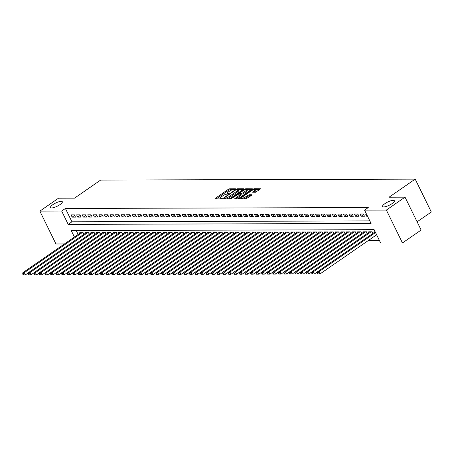 <?xml version="1.0" encoding="UTF-8"?>
<svg xmlns="http://www.w3.org/2000/svg" width="454" height="454" viewBox="0 0 454 454"><rect width="100%" height="100%" fill="white"/><g stroke="black" fill="none" stroke-linecap="round" stroke-linejoin="round"><path stroke-width="0.68" d="M235.308 189.119L235.439 188.768L229.645 188.785L228.368 189.29L215.168 198.415L214.98 198.92L220.775 198.903L221.927 198.239L221.053 198.199A3.229 0.874 -26.1 0 1 220.502 197.995A3.229 0.874 -26.1 0 1 221.654 196.582L222.755 195.822A3.229 0.874 -26.1 0 1 226.847 194.193L228.493 193.835L228.742 193.523L227.874 193.483A3.229 0.874 -26.1 0 1 227.318 193.279A3.229 0.874 -26.1 0 1 228.47 191.866L229.571 191.106A3.229 0.874 -26.1 0 1 233.662 189.477L235.308 189.119M384.913 203.647A6.577 1.782 -26.1 0 0 382.563 206.53A6.577 1.782 -26.1 0 0 392.029 203.63A6.577 1.782 -26.1 0 0 394.378 200.747A6.577 1.782 -26.1 0 0 384.913 203.647M52.863 204.646A6.577 1.782 -26.1 0 0 50.513 207.529A6.577 1.782 -26.1 0 0 59.973 204.623A6.577 1.782 -26.1 0 0 62.323 201.741A6.577 1.782 -26.1 0 0 52.863 204.646M255.488 192.263L260.829 188.751L254.217 188.711L252.94 189.216L239.383 198.784L245.994 198.829L251.743 195.226L251.93 194.721L249.178 194.732L245.682 196.775A2.696 0.732 -26.1 0 1 241.8 197.967A2.696 0.732 -26.1 0 1 242.759 196.781L251.448 190.776A2.696 0.732 -26.1 0 1 255.33 189.585A2.696 0.732 -26.1 0 1 254.365 190.765L252.56 192.207L255.488 192.263M64.406 243.963L55.961 243.985L39.856 211.116L58.526 198.199L74.507 198.154L100.646 180.073L415.194 179.131L389.055 197.206L405.03 197.161L386.36 210.071L402.465 242.947L380.651 243.009L374.124 229.684L71.244 230.598L74.405 237.045M39.856 211.116L61.67 211.048L68.196 224.378L371.077 223.464L364.545 210.14L386.36 210.071M364.545 210.14L368.279 207.557L65.404 208.465L61.67 211.048M243.503 189.244L243.69 188.739L237.255 188.762L235.978 189.267L222.42 198.835L229.026 198.88L230.309 198.37L243.503 189.244M245.739 188.733L252.345 188.779L238.787 198.347L237.51 198.852L234.582 198.801L240.297 194.658L240.484 194.153L238.656 194.159L230.791 198.829L244.456 189.244L245.739 188.733L246.102 189.483M74.394 214.89L71.062 214.901L72.146 217.12L75.483 217.114L74.394 214.89M79.949 214.873L76.618 214.884L77.708 217.103L81.039 217.097L79.949 214.873M85.511 214.856L82.174 214.867L83.264 217.086L86.595 217.08L85.511 214.856M91.067 214.838L87.73 214.85L88.819 217.069L92.156 217.063L91.067 214.838M96.623 214.821L93.291 214.833L94.375 217.057L97.712 217.046L96.623 214.821M102.184 214.804L98.847 214.816L99.937 217.04L103.268 217.029L102.184 214.804M107.74 214.787L104.403 214.799L105.493 217.023L108.829 217.012L107.74 214.787M113.296 214.776L109.964 214.782L111.048 217.006L114.385 216.995L113.296 214.776M118.852 214.759L115.52 214.765L116.61 216.989L119.941 216.978L118.852 214.759M124.413 214.742L121.076 214.748L122.166 216.972L125.497 216.961L124.413 214.742M129.969 214.725L126.632 214.731L127.722 216.955L131.058 216.944L129.969 214.725M135.525 214.708L132.193 214.719L133.277 216.938L136.614 216.927L135.525 214.708M141.081 214.691L137.749 214.702L138.839 216.921L142.17 216.91L141.081 214.691M146.642 214.674L143.305 214.685L144.395 216.904L147.726 216.893L146.642 214.674M152.198 214.657L148.861 214.668L149.951 216.887L153.287 216.876L152.198 214.657M157.754 214.64L154.422 214.651L155.506 216.87L158.843 216.859L157.754 214.64M163.315 214.623L159.978 214.634L161.068 216.853L164.399 216.842L163.315 214.623M168.871 214.606L165.534 214.617L166.624 216.836L169.961 216.825L168.871 214.606M174.427 214.589L171.096 214.6L172.179 216.819L175.516 216.813L174.427 214.589M179.983 214.572L176.651 214.583L177.741 216.802L181.072 216.796L179.983 214.572M185.544 214.555L182.207 214.566L183.297 216.785L186.628 216.779L185.544 214.555M191.1 214.538L187.763 214.549L188.853 216.768L192.19 216.762L191.1 214.538M196.656 214.521L193.325 214.532L194.408 216.757L197.745 216.745L196.656 214.521M202.212 214.504L198.88 214.515L199.97 216.74L203.301 216.728L202.212 214.504M207.773 214.487L204.436 214.498L205.526 216.723L208.857 216.711L207.773 214.487M213.329 214.475L209.992 214.481L211.082 216.706L214.419 216.694L213.329 214.475M218.885 214.458L215.554 214.464L216.637 216.689L219.974 216.677L218.885 214.458M224.446 214.441L221.109 214.447L222.199 216.672L225.53 216.66L224.446 214.441M230.002 214.424L226.665 214.43L227.755 216.654L231.092 216.643L230.002 214.424M235.558 214.407L232.227 214.419L233.311 216.637L236.648 216.626L235.558 214.407M241.114 214.39L237.782 214.401L238.872 216.62L242.203 216.609L241.114 214.39M246.675 214.373L243.338 214.384L244.428 216.603L247.759 216.592L246.675 214.373M252.231 214.356L248.894 214.367L249.984 216.586L253.321 216.575L252.231 214.356M257.787 214.339L254.456 214.35L255.54 216.569L258.876 216.558L257.787 214.339M263.343 214.322L260.011 214.333L261.101 216.552L264.432 216.541L263.343 214.322M268.904 214.305L265.567 214.316L266.657 216.535L269.988 216.53L268.904 214.305M274.46 214.288L271.123 214.299L272.213 216.518L275.55 216.513L274.46 214.288M280.016 214.271L276.685 214.282L277.769 216.501L281.105 216.496L280.016 214.271M285.577 214.254L282.24 214.265L283.33 216.484L286.661 216.479L285.577 214.254M291.133 214.237L287.796 214.248L288.886 216.467L292.223 216.462L291.133 214.237M296.689 214.22L293.358 214.231L294.442 216.456L297.779 216.444L296.689 214.22M302.245 214.203L298.914 214.214L300.003 216.439L303.334 216.427L302.245 214.203M307.806 214.192L304.469 214.197L305.559 216.422L308.89 216.41L307.806 214.192M313.362 214.174L310.025 214.18L311.115 216.405L314.452 216.393L313.362 214.174M318.918 214.157L315.587 214.163L316.671 216.388L320.008 216.376L318.918 214.157M324.474 214.14L321.143 214.146L322.232 216.371L325.563 216.359L324.474 214.14M330.035 214.123L326.698 214.129L327.788 216.354L331.125 216.342L330.035 214.123M335.591 214.106L332.254 214.118L333.344 216.337L336.681 216.325L335.591 214.106M341.147 214.089L337.816 214.101L338.9 216.32L342.237 216.308L341.147 214.089M346.708 214.072L343.372 214.084L344.461 216.303L347.792 216.291L346.708 214.072M352.264 214.055L348.927 214.067L350.017 216.286L353.354 216.274L352.264 214.055M357.82 214.038L354.489 214.05L355.573 216.269L358.91 216.257L357.82 214.038M363.376 214.021L360.045 214.033L361.134 216.252L364.466 216.24L363.376 214.021M65.404 208.465L71.931 221.796L369.817 220.899M366.446 214.01L365.601 214.016L366.69 216.235L367.53 216.235M368.387 240.478L379.391 240.444M76.238 230.581L78.139 234.463M80.012 233.169L79.768 232.669L83.099 232.658L83.905 234.304M85.568 233.152L85.324 232.652L88.655 232.641L89.461 234.287M91.123 233.135L90.879 232.635L94.216 232.624L95.022 234.27M96.685 233.118L96.435 232.618L99.772 232.607L100.578 234.253M102.241 233.101L101.997 232.601L105.328 232.596L106.134 234.236M107.797 233.084L107.553 232.584L110.884 232.579L111.69 234.219M113.352 233.072L113.108 232.567L116.445 232.561L117.251 234.202M118.914 233.055L118.664 232.55L122.001 232.544L122.807 234.185M124.47 233.038L124.226 232.539L127.557 232.527L128.363 234.168M130.026 233.021L129.782 232.522L133.118 232.51L133.919 234.151M135.581 233.004L135.337 232.505L138.674 232.493L139.48 234.133M141.143 232.987L140.899 232.488L144.23 232.476L145.036 234.116M146.699 232.97L146.455 232.471L149.786 232.459L150.592 234.105M152.255 232.953L152.011 232.454L155.347 232.442L156.153 234.088M157.816 232.936L157.566 232.437L160.903 232.425L161.709 234.071M163.372 232.919L163.128 232.42L166.459 232.408L167.265 234.054M168.928 232.902L168.684 232.403L172.015 232.391L172.821 234.037M174.484 232.885L174.24 232.386L177.576 232.374L178.382 234.02M180.045 232.868L179.795 232.369L183.132 232.357L183.938 234.003M185.601 232.851L185.357 232.352L188.688 232.34L189.494 233.986M191.157 232.834L190.913 232.334L194.25 232.323L195.05 233.969M196.713 232.817L196.469 232.317L199.805 232.306L200.611 233.952M202.274 232.8L202.03 232.3L205.361 232.295L206.167 233.935M207.83 232.783L207.586 232.283L210.917 232.278L211.723 233.918M213.386 232.771L213.142 232.266L216.479 232.261L217.284 233.901M218.947 232.754L218.697 232.249L222.034 232.244L222.84 233.884M224.503 232.737L224.259 232.238L227.59 232.227L228.396 233.867M230.059 232.72L229.815 232.221L233.152 232.21L233.952 233.85M235.615 232.703L235.371 232.204L238.708 232.193L239.513 233.833M241.176 232.686L240.926 232.187L244.263 232.176L245.069 233.821M246.732 232.669L246.488 232.17L249.819 232.159L250.625 233.804M252.288 232.652L252.044 232.153L255.381 232.142L256.181 233.787M257.844 232.635L257.6 232.136L260.937 232.125L261.742 233.77M263.405 232.618L263.161 232.119L266.492 232.108L267.298 233.753M268.961 232.601L268.717 232.102L272.048 232.09L272.854 233.736M274.517 232.584L274.273 232.085L277.61 232.073L278.416 233.719M280.078 232.567L279.829 232.068L283.165 232.056L283.971 233.702M285.634 232.55L285.39 232.051L288.721 232.039L289.527 233.685M291.19 232.533L290.946 232.034L294.283 232.022L295.083 233.668M296.746 232.516L296.502 232.017L299.839 232.005L300.644 233.651M302.307 232.499L302.058 232L305.394 231.994L306.2 233.634M307.863 232.482L307.619 231.983L310.95 231.977L311.756 233.617M313.419 232.471L313.175 231.966L316.512 231.96L317.312 233.6M318.975 232.454L318.731 231.949L322.068 231.943L322.873 233.583M324.536 232.437L324.292 231.937L327.623 231.926L328.429 233.566M330.092 232.42L329.848 231.92L333.179 231.909L333.985 233.549M335.648 232.403L335.404 231.903L338.741 231.892L339.547 233.532M341.209 232.386L340.96 231.886L344.297 231.875L345.102 233.521M346.765 232.369L346.521 231.869L349.852 231.858L350.658 233.504M352.321 232.352L352.077 231.852L355.414 231.841L356.214 233.487M357.877 232.334L357.633 231.835L360.97 231.824L361.776 233.469M363.438 232.317L363.194 231.818L366.526 231.807L367.331 233.452M368.994 232.3L368.75 231.801L372.081 231.79L372.887 233.435M374.55 232.283L374.306 231.784L375.152 231.784M417.113 221.819L431.3 212.001L415.194 179.131M405.03 197.161L421.136 230.036L402.465 242.947M71.931 221.796L68.196 224.378M72.146 217.12L74.643 215.395M77.708 217.103L80.199 215.378M83.264 217.086L85.755 215.361M88.819 217.069L91.316 215.349M94.375 217.057L96.872 215.332M99.937 217.04L102.428 215.315M105.493 217.023L107.99 215.298M111.048 217.006L113.545 215.281M116.61 216.989L119.101 215.264M122.166 216.972L124.657 215.247M127.722 216.955L130.219 215.23M133.277 216.938L135.774 215.213M138.839 216.921L141.33 215.196M144.395 216.904L146.886 215.179M149.951 216.887L152.448 215.162M155.506 216.87L158.003 215.145M161.068 216.853L163.559 215.128M166.624 216.836L169.121 215.111M172.179 216.819L174.677 215.094M177.741 216.802L180.232 215.077M183.297 216.785L185.788 215.06M188.853 216.768L191.35 215.048M194.408 216.757L196.905 215.031M199.97 216.74L202.461 215.014M205.526 216.723L208.017 214.997M211.082 216.706L213.579 214.98M216.637 216.689L219.134 214.963M222.199 216.672L224.69 214.946M227.755 216.654L230.252 214.929M233.311 216.637L235.808 214.912M238.872 216.62L241.363 214.895M244.428 216.603L246.919 214.878M249.984 216.586L252.481 214.861M255.54 216.569L258.037 214.844M261.101 216.552L263.592 214.827M266.657 216.535L269.148 214.81M272.213 216.518L274.71 214.793M277.769 216.501L280.266 214.776M283.33 216.484L285.821 214.759M288.886 216.467L291.383 214.748M294.442 216.456L296.939 214.731M300.003 216.439L302.495 214.714M305.559 216.422L308.05 214.697M311.115 216.405L313.612 214.68M316.671 216.388L319.168 214.663M322.232 216.371L324.724 214.646M327.788 216.354L330.279 214.629M333.344 216.337L335.841 214.611M338.9 216.32L341.397 214.594M344.461 216.303L346.952 214.577M350.017 216.286L352.514 214.56M355.573 216.269L358.07 214.543M361.134 216.252L363.626 214.526M366.69 216.235L367.32 215.798M227.755 194.17L227.318 193.279M220.933 198.886L220.502 197.995M232.59 189.664L230.082 189.67L228.799 190.181L216.161 198.92M224.287 198.54L223.771 198.897M242.941 189.63L238.157 189.647M237.618 189.466L235.932 189.823L224.35 197.836L224.094 198.143L225.008 198.188A3.229 0.874 -26.1 0 0 229.1 196.559L237.016 191.083A3.229 0.874 -26.1 0 0 238.168 189.67A3.229 0.874 -26.1 0 0 237.618 189.466L237.255 188.762M226.518 198.886A3.229 0.874 -26.1 0 0 229.537 197.445L229.1 196.559M238.168 189.67L238.605 190.555A3.229 0.874 -26.1 0 1 237.453 191.974L229.537 197.445M239.888 194.153L239.508 193.381L239.871 192.944L242.93 190.828A2.696 0.732 -26.1 0 1 246.811 189.636L247.248 190.521A2.696 0.732 -26.1 0 1 246.284 191.707L245.847 190.816A2.696 0.732 -26.1 0 0 246.811 189.636L251.425 189.607M235.938 198.858L240.728 195.543L241.091 195.101L240.654 194.216M239.076 194.153L239.684 193.733M239.508 193.381L241.511 193.444L242.788 192.933L245.847 190.816M246.284 191.707L243.225 193.824L240.716 194.335M255.33 189.585L255.767 190.47A2.696 0.732 -26.1 0 1 254.802 191.656L253.917 192.269M243.696 198.835A2.696 0.732 -26.1 0 0 246.113 197.66L245.682 196.775M251.187 195.617L248.332 196.128L246.113 197.66M241.851 198.075L240.739 198.846M259.909 189.579L255.335 189.596M80.738 232.669L22.927 272.644L24.317 272.638L25.407 274.863L28.466 272.746M23.256 273.978L22.7 273.983L23.137 274.869L23.693 274.869L23.256 273.978L24.317 272.638L82.129 232.664M22.7 273.983L22.927 272.644M25.407 274.863L23.693 274.869M86.294 232.652L28.483 272.627L29.873 272.621L30.963 274.846L34.022 272.729M28.812 273.961L28.256 273.966L28.693 274.852L29.249 274.852L28.812 273.961L29.873 272.621L87.684 232.647M28.256 273.966L28.483 272.627M30.963 274.846L29.249 274.852M91.85 232.635L34.044 272.61L35.429 272.604L36.519 274.829L39.577 272.712M34.368 273.944L33.817 273.949L34.249 274.835L34.805 274.835L34.368 273.944L35.429 272.604L93.24 232.63M33.817 273.949L34.044 272.61M36.519 274.829L34.805 274.835M97.411 232.618L39.6 272.593L40.991 272.587L42.08 274.812L45.139 272.695M39.929 273.927L39.373 273.932L39.81 274.818L40.361 274.818L39.929 273.927L40.991 272.587L98.802 232.613M39.373 273.932L39.6 272.593M42.08 274.812L40.361 274.818M102.967 232.601L45.156 272.576L46.546 272.576L47.636 274.795L50.695 272.678M45.485 273.915L44.929 273.915L45.366 274.801L45.922 274.801L45.485 273.915L46.546 272.576L104.358 232.596M44.929 273.915L45.156 272.576M47.636 274.795L45.922 274.801M108.523 232.584L50.712 272.559L52.102 272.559L53.192 274.778L56.251 272.661M51.041 273.898L50.485 273.898L50.922 274.784L51.478 274.784L51.041 273.898L52.102 272.559L109.913 232.579M50.485 273.898L50.712 272.559M53.192 274.778L51.478 274.784M114.085 232.567L56.273 272.542L57.664 272.542L58.748 274.761L61.812 272.644M56.602 273.881L56.046 273.881L56.478 274.766L57.034 274.766L56.602 273.881L57.664 272.542L115.469 232.561M56.046 273.881L56.273 272.542M58.748 274.761L57.034 274.766M119.64 232.55L61.829 272.525L63.22 272.525L64.309 274.744L67.368 272.627M62.158 273.864L61.602 273.864L62.039 274.755L62.595 274.749L62.158 273.864L63.22 272.525L121.031 232.544M61.602 273.864L61.829 272.525M64.309 274.744L62.595 274.749M125.196 232.533L67.385 272.514L68.775 272.508L69.865 274.727L72.924 272.61M67.714 273.847L67.158 273.847L67.595 274.738L68.151 274.732L67.714 273.847L68.775 272.508L126.587 232.527M67.158 273.847L67.385 272.514M69.865 274.727L68.151 274.732M130.752 232.516L72.946 272.496L74.331 272.491L75.421 274.71L78.48 272.593M73.27 273.83L72.714 273.83L73.151 274.721L73.707 274.715L73.27 273.83L74.331 272.491L132.142 232.51M72.714 273.83L72.946 272.496M75.421 274.71L73.707 274.715M136.314 232.499L78.502 272.479L79.893 272.474L80.977 274.693L84.041 272.576M78.831 273.813L78.275 273.813L78.707 274.704L79.263 274.698L78.831 273.813L79.893 272.474L137.698 232.493M78.275 273.813L78.502 272.479M80.977 274.693L79.263 274.698M141.869 232.482L84.058 272.462L85.448 272.457L86.538 274.676L89.597 272.559M84.387 273.796L83.831 273.796L84.268 274.687L84.824 274.681L84.387 273.796L85.448 272.457L143.26 232.476M83.831 273.796L84.058 272.462M86.538 274.676L84.824 274.681M147.425 232.465L89.614 272.445L91.004 272.44L92.094 274.659L95.153 272.548M89.943 273.779L89.387 273.779L89.824 274.67L90.38 274.67L89.943 273.779L91.004 272.44L148.816 232.459M89.387 273.779L89.614 272.445M92.094 274.659L90.38 274.67M152.981 232.448L95.175 272.428L96.566 272.423L97.65 274.642L100.709 272.531M95.499 273.762L94.948 273.762L95.38 274.653L95.936 274.653L95.499 273.762L96.566 272.423L154.371 232.448M94.948 273.762L95.175 272.428M97.65 274.642L95.936 274.653M158.542 232.431L100.731 272.411L102.122 272.406L103.211 274.63L106.27 272.514M101.06 273.745L100.504 273.745L100.941 274.636L101.492 274.636L101.06 273.745L102.122 272.406L159.933 232.431M100.504 273.745L100.731 272.411M103.211 274.63L101.492 274.636M164.098 232.414L106.287 272.394L107.677 272.389L108.767 274.613L111.826 272.496M106.616 273.728L106.06 273.728L106.497 274.619L107.053 274.619L106.616 273.728L107.677 272.389L165.489 232.414M106.06 273.728L106.287 272.394M108.767 274.613L107.053 274.619M169.654 232.397L111.849 272.377L113.233 272.372L114.323 274.596L117.382 272.479M112.172 273.711L111.616 273.711L112.053 274.602L112.609 274.602L112.172 273.711L113.233 272.372L171.044 232.397M111.616 273.711L111.849 272.377M114.323 274.596L112.609 274.602M175.216 232.38L117.404 272.36L118.795 272.355L119.879 274.579L122.943 272.462M117.734 273.694L117.177 273.7L117.609 274.585L118.165 274.585L117.734 273.694L118.795 272.355L176.6 232.38M117.177 273.7L117.404 272.36M119.879 274.579L118.165 274.585M180.771 232.369L122.96 272.343L124.351 272.338L125.44 274.562L128.499 272.445M123.289 273.677L122.733 273.683L123.17 274.568L123.726 274.568L123.289 273.677L124.351 272.338L182.162 232.363M122.733 273.683L122.96 272.343M125.44 274.562L123.726 274.568M186.327 232.352L128.516 272.326L129.906 272.321L130.996 274.545L134.055 272.428M128.845 273.66L128.289 273.666L128.726 274.551L129.282 274.551L128.845 273.66L129.906 272.321L187.718 232.346M128.289 273.666L128.516 272.326M130.996 274.545L129.282 274.551M191.883 232.334L134.078 272.309L135.462 272.304L136.552 274.528L139.611 272.411M134.401 273.643L133.845 273.649L134.282 274.534L134.838 274.534L134.401 273.643L135.462 272.304L193.273 232.329M133.845 273.649L134.078 272.309M136.552 274.528L134.838 274.534M197.445 232.317L139.633 272.292L141.024 272.292L142.108 274.511L145.172 272.394M139.963 273.626L139.406 273.631L139.838 274.517L140.394 274.517L139.963 273.626L141.024 272.292L198.829 232.312M139.406 273.631L139.633 272.292M142.108 274.511L140.394 274.517M203 232.3L145.189 272.275L146.58 272.275L147.669 274.494L150.728 272.377M145.518 273.614L144.962 273.614L145.399 274.5L145.955 274.5L145.518 273.614L146.58 272.275L204.391 232.295M144.962 273.614L145.189 272.275M147.669 274.494L145.955 274.5M208.556 232.283L150.745 272.258L152.135 272.258L153.225 274.477L156.284 272.36M151.074 273.597L150.518 273.597L150.955 274.483L151.511 274.483L151.074 273.597L152.135 272.258L209.947 232.278M150.518 273.597L150.745 272.258M153.225 274.477L151.511 274.483M214.112 232.266L156.307 272.241L157.697 272.241L158.781 274.46L161.84 272.343M156.63 273.58L156.08 273.58L156.511 274.466L157.067 274.466L156.63 273.58L157.697 272.241L215.502 232.261M156.08 273.58L156.307 272.241M158.781 274.46L157.067 274.466M219.674 232.249L161.862 272.224L163.253 272.224L164.342 274.443L167.401 272.326M162.192 273.563L161.635 273.563L162.072 274.454L162.623 274.449L162.192 273.563L163.253 272.224L221.064 232.244M161.635 273.563L161.862 272.224M164.342 274.443L162.623 274.449M225.229 232.232L167.418 272.213L168.809 272.207L169.898 274.426L172.957 272.309M167.747 273.546L167.191 273.546L167.628 274.437L168.184 274.432L167.747 273.546L168.809 272.207L226.62 232.227M167.191 273.546L167.418 272.213M169.898 274.426L168.184 274.432M230.785 232.215L172.98 272.196L174.364 272.19L175.454 274.409L178.513 272.292M173.303 273.529L172.747 273.529L173.184 274.42L173.74 274.415L173.303 273.529L174.364 272.19L232.176 232.21M172.747 273.529L172.98 272.196M175.454 274.409L173.74 274.415M236.347 232.198L178.536 272.179L179.926 272.173L181.01 274.392L184.074 272.275M178.865 273.512L178.308 273.512L178.74 274.403L179.296 274.398L178.865 273.512L179.926 272.173L237.731 232.193M178.308 273.512L178.536 272.179M181.01 274.392L179.296 274.398M241.903 232.181L184.091 272.162L185.482 272.156L186.571 274.375L189.63 272.258M184.42 273.495L183.864 273.495L184.301 274.386L184.857 274.381L184.42 273.495L185.482 272.156L243.293 232.176M183.864 273.495L184.091 272.162M186.571 274.375L184.857 274.381M247.458 232.164L189.647 272.145L191.038 272.139L192.127 274.358L195.186 272.247M189.976 273.478L189.42 273.478L189.857 274.369L190.413 274.369L189.976 273.478L191.038 272.139L248.849 232.159M189.42 273.478L189.647 272.145M192.127 274.358L190.413 274.369M253.014 232.147L195.209 272.128L196.593 272.122L197.683 274.341L200.742 272.23M195.532 273.461L194.976 273.461L195.413 274.352L195.969 274.352L195.532 273.461L196.593 272.122L254.405 232.147M194.976 273.461L195.209 272.128M197.683 274.341L195.969 274.352M258.576 232.13L200.764 272.111L202.155 272.105L203.239 274.329L206.303 272.213M201.094 273.444L200.537 273.444L200.969 274.335L201.525 274.335L201.094 273.444L202.155 272.105L259.96 232.13M200.537 273.444L200.764 272.111M203.239 274.329L201.525 274.335M264.132 232.113L206.32 272.094L207.711 272.088L208.8 274.312L211.859 272.196M206.649 273.427L206.093 273.427L206.53 274.318L207.086 274.318L206.649 273.427L207.711 272.088L265.522 232.113M206.093 273.427L206.32 272.094M208.8 274.312L207.086 274.318M269.687 232.096L211.876 272.077L213.267 272.071L214.356 274.295L217.415 272.179M212.205 273.41L211.649 273.41L212.086 274.301L212.642 274.301L212.205 273.41L213.267 272.071L271.078 232.096M211.649 273.41L211.876 272.077M214.356 274.295L212.642 274.301M275.249 232.085L217.438 272.06L218.828 272.054L219.912 274.278L222.971 272.162M217.767 273.393L217.211 273.399L217.642 274.284L218.198 274.284L217.767 273.393L218.828 272.054L276.634 232.079M217.211 273.399L217.438 272.06M219.912 274.278L218.198 274.284M280.805 232.068L222.993 272.042L224.384 272.037L225.473 274.261L228.532 272.145M223.323 273.376L222.766 273.382L223.203 274.267L223.754 274.267L223.323 273.376L224.384 272.037L282.195 232.062M222.766 273.382L222.993 272.042M225.473 274.261L223.754 274.267M286.361 232.051L228.549 272.025L229.94 272.02L231.029 274.244L234.088 272.128M228.878 273.359L228.322 273.365L228.759 274.25L229.315 274.25L228.878 273.359L229.94 272.02L287.751 232.045M228.322 273.365L228.549 272.025M231.029 274.244L229.315 274.25M291.916 232.034L234.111 272.008L235.495 272.003L236.585 274.227L239.644 272.111M234.434 273.342L233.878 273.348L234.315 274.233L234.871 274.233L234.434 273.342L235.495 272.003L293.307 232.028M233.878 273.348L234.111 272.008M236.585 274.227L234.871 274.233M297.478 232.017L239.667 271.991L241.057 271.991L242.141 274.21L245.205 272.094M239.996 273.325L239.44 273.331L239.871 274.216L240.427 274.216L239.996 273.325L241.057 271.991L298.863 232.011M239.44 273.331L239.667 271.991M242.141 274.21L240.427 274.216M303.034 232L245.222 271.974L246.613 271.974L247.702 274.193L250.761 272.077M245.552 273.314L244.995 273.314L245.432 274.199L245.989 274.199L245.552 273.314L246.613 271.974L304.424 231.994M244.995 273.314L245.222 271.974M247.702 274.193L245.989 274.199M308.589 231.983L250.778 271.957L252.169 271.957L253.258 274.176L256.317 272.06M251.107 273.297L250.551 273.297L250.988 274.182L251.544 274.182L251.107 273.297L252.169 271.957L309.98 231.977M250.551 273.297L250.778 271.957M253.258 274.176L251.544 274.182M314.145 231.966L256.34 271.94L257.724 271.94L258.814 274.159L261.873 272.042M256.663 273.28L256.107 273.28L256.544 274.165L257.1 274.165L256.663 273.28L257.724 271.94L315.536 231.96M256.107 273.28L256.34 271.94M258.814 274.159L257.1 274.165M319.707 231.949L261.896 271.923L263.286 271.923L264.37 274.142L267.434 272.025M262.225 273.263L261.669 273.263L262.1 274.154L262.656 274.148L262.225 273.263L263.286 271.923L321.097 231.943M261.669 273.263L261.896 271.923M264.37 274.142L262.656 274.148M325.263 231.932L267.451 271.912L268.842 271.906L269.931 274.125L272.99 272.008M267.781 273.246L267.224 273.246L267.661 274.137L268.218 274.131L267.781 273.246L268.842 271.906L326.653 231.926M267.224 273.246L267.451 271.912M269.931 274.125L268.218 274.131M330.818 231.915L273.007 271.895L274.398 271.889L275.487 274.108L278.546 271.991M273.336 273.229L272.78 273.229L273.217 274.12L273.773 274.114L273.336 273.229L274.398 271.889L332.209 231.909M272.78 273.229L273.007 271.895M275.487 274.108L273.773 274.114M336.38 231.898L278.569 271.878L279.959 271.872L281.043 274.091L284.102 271.974M278.898 273.212L278.342 273.212L278.773 274.103L279.329 274.097L278.898 273.212L279.959 271.872L337.765 231.892M278.342 273.212L278.569 271.878M281.043 274.091L279.329 274.097M341.936 231.881L284.125 271.861L285.515 271.855L286.605 274.074L289.663 271.957M284.454 273.195L283.898 273.195L284.335 274.085L284.885 274.08L284.454 273.195L285.515 271.855L343.326 231.875M283.898 273.195L284.125 271.861M286.605 274.074L284.885 274.08M347.492 231.863L289.68 271.844L291.071 271.838L292.16 274.057L295.219 271.946M290.01 273.177L289.453 273.177L289.89 274.068L290.447 274.068L290.01 273.177L291.071 271.838L348.882 231.863M289.453 273.177L289.68 271.844M292.16 274.057L290.447 274.068M353.047 231.846L295.242 271.827L296.627 271.821L297.716 274.04L300.775 271.929M295.565 273.16L295.009 273.16L295.446 274.051L296.002 274.051L295.565 273.16L296.627 271.821L354.438 231.846M295.009 273.16L295.242 271.827M297.716 274.04L296.002 274.051M358.609 231.829L300.798 271.81L302.188 271.804L303.272 274.029L306.337 271.912M301.127 273.143L300.571 273.143L301.002 274.034L301.558 274.034L301.127 273.143L302.188 271.804L359.994 231.829M300.571 273.143L300.798 271.81M303.272 274.029L301.558 274.034M364.165 231.812L306.354 271.793L307.744 271.787L308.834 274.012L311.892 271.895M306.683 273.126L306.127 273.126L306.564 274.017L307.12 274.017L306.683 273.126L307.744 271.787L365.555 231.812M306.127 273.126L306.354 271.793M308.834 274.012L307.12 274.017M369.721 231.795L311.909 271.776L313.3 271.77L314.389 273.995L317.448 271.878M312.239 273.109L311.682 273.115L312.119 274L312.675 274L312.239 273.109L313.3 271.77L371.111 231.795M311.682 273.115L311.909 271.776M314.389 273.995L312.675 274M375.18 231.846L317.471 271.759L318.856 271.753L319.945 273.978L376.621 234.786M317.794 273.092L317.244 273.098L317.675 273.983L318.231 273.983L317.794 273.092L318.856 271.753L375.532 232.561M317.244 273.098L317.471 271.759M319.945 273.978L318.231 273.983M228.141 194.034L227.874 193.483M221.325 198.744L221.053 198.199M215.417 198.92L215.168 198.415M228.799 190.181L228.368 189.29M230.082 189.67L229.645 188.785M223.028 198.897L222.778 198.392M236.176 189.681L235.978 189.267M224.565 198.892L224.219 198.188M225.354 198.892L225.008 198.188M237.453 191.974L237.016 191.083M235.189 198.863L234.945 198.358M240.728 195.543L240.297 194.658M231.188 198.818L231.041 198.523M244.757 189.857L244.456 189.244M240.03 194.153L239.684 193.449M241.942 194.329L241.511 193.444M243.225 193.824L242.788 192.933M253.167 192.269L252.918 191.764M254.802 191.656L254.365 190.765M248.332 196.128L247.895 195.237M249.609 195.617L249.178 194.732M239.99 198.846L239.746 198.341M253.236 189.823L252.94 189.216M254.575 189.437L254.217 188.711M83.774 234.395L82.923 232.658M89.33 234.377L88.485 232.641M94.892 234.36L94.04 232.624M100.448 234.343L99.596 232.613M106.003 234.326L105.158 232.596M111.559 234.309L110.714 232.579M117.121 234.292L116.269 232.561M122.676 234.275L121.825 232.544M128.232 234.258L127.387 232.527M133.794 234.241L132.943 232.51M139.35 234.224L138.498 232.493M144.905 234.207L144.06 232.476M150.461 234.19L149.616 232.459M156.023 234.173L155.172 232.442M161.579 234.162L160.727 232.425M167.134 234.145L166.289 232.408M172.69 234.128L171.845 232.391M178.252 234.111L177.401 232.374M183.808 234.094L182.956 232.357M189.363 234.077L188.518 232.34M194.925 234.06L194.074 232.329M200.481 234.043L199.629 232.312M206.037 234.026L205.191 232.295M211.592 234.009L210.747 232.278M217.154 233.992L216.303 232.261M222.71 233.975L221.858 232.244M228.266 233.958L227.42 232.227M233.821 233.941L232.976 232.21M239.383 233.923L238.532 232.193M244.939 233.906L244.087 232.176M250.494 233.889L249.649 232.159M256.056 233.872L255.205 232.142M261.612 233.861L260.761 232.125M267.168 233.844L266.322 232.108M272.723 233.827L271.878 232.09M278.285 233.81L277.434 232.073M283.841 233.793L282.99 232.056M289.397 233.776L288.551 232.039M294.952 233.759L294.107 232.028M300.514 233.742L299.663 232.011M306.07 233.725L305.219 231.994M311.626 233.708L310.78 231.977M317.187 233.691L316.336 231.96M322.743 233.674L321.892 231.943M328.299 233.657L327.453 231.926M333.855 233.64L333.009 231.909M339.416 233.623L338.565 231.892M344.972 233.606L344.121 231.875M350.528 233.589L349.682 231.858M356.084 233.572L355.238 231.841M361.645 233.56L360.794 231.824M367.201 233.543L366.35 231.807M372.757 233.526L371.911 231.79M224.463 198.892L224.094 198.143M242.226 198.841L241.8 197.967"/></g></svg>

